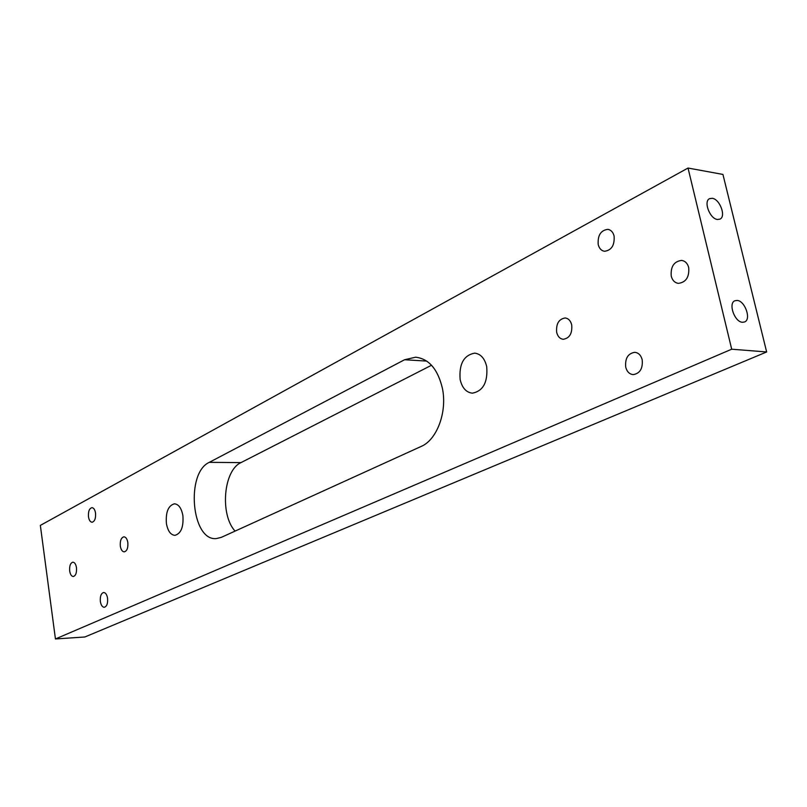 <?xml version="1.0" encoding="UTF-8"?>
<svg xmlns="http://www.w3.org/2000/svg" width="807" height="807" viewBox="0 0 807 807"><rect width="100%" height="100%" fill="white"/><g stroke="black" fill="none" stroke-linecap="round" stroke-linejoin="round"><path stroke-width="1.21" d="M442.397 388.308C447.411 411.863 436.94 439.916 421.153 446.442L221.249 537.391L216.215 538.592C191.491 541.033 185.509 472.892 209.295 462.34L404.579 359.74L415.666 357.188C428.941 358.843 437.848 369.213 442.397 388.308M182.876 515.512C181.454 508.128 178.64 504.224 174.433 503.81C168.26 505.575 165.586 512.163 166.413 523.592C167.816 531.036 170.66 534.95 174.937 535.354C181.061 533.568 183.714 526.961 182.876 515.512M486.702 366.59C484.704 358.389 480.7 353.9 474.687 353.143C463.763 355.201 458.921 364.018 460.151 379.603C462.139 387.935 466.214 392.464 472.388 393.17C483.181 391.042 487.953 382.175 486.702 366.59M712.248 198.3L709.565 198.663C703.25 201.296 709.847 218.828 717.413 219.474L719.985 219.121C726.33 216.518 719.834 199.067 712.248 198.3M737.134 300.426L734.895 300.749C727.975 303.22 734.592 322.094 742.46 322.286L744.589 321.963C751.539 319.532 745.012 300.739 737.134 300.426M671.242 276.145C670.516 266.623 673.996 261.377 681.673 260.409C685.204 260.994 687.544 263.385 688.704 267.581C689.43 277.094 685.98 282.359 678.364 283.368C674.763 282.803 672.392 280.392 671.242 276.145M556.669 332.302C555.993 323.778 558.837 319.007 565.203 317.968C568.471 318.432 570.64 320.752 571.709 324.928C572.395 333.442 569.571 338.224 563.246 339.283C559.927 338.849 557.738 336.519 556.669 332.302M69.684 571.003C69.331 565.909 70.401 562.973 72.872 562.176C74.668 562.348 75.868 564.184 76.473 567.674C76.826 572.768 75.767 575.714 73.296 576.511C71.49 576.339 70.28 574.503 69.684 571.003M120.324 546.178C119.94 540.781 121.141 537.664 123.905 536.816C125.862 537.008 127.163 538.905 127.829 542.506C128.202 547.903 127.012 551.03 124.258 551.877C122.291 551.685 120.979 549.789 120.324 546.178M88.477 516.823C88.134 511.517 89.284 508.46 91.927 507.653C93.733 507.845 94.933 509.641 95.529 513.05C95.882 518.356 94.742 521.423 92.099 522.24C90.283 522.048 89.083 520.243 88.477 516.823M100.35 601.497C99.977 596.323 101.077 593.327 103.649 592.499C105.596 592.661 106.907 594.588 107.573 598.28C107.946 603.454 106.847 606.461 104.274 607.298C102.318 607.126 101.006 605.2 100.35 601.497M625.718 367.124C624.951 358.348 627.987 353.405 634.837 352.316C638.529 352.77 640.98 355.262 642.201 359.771C642.977 368.537 639.961 373.49 633.162 374.619C629.41 374.186 626.928 371.684 625.718 367.124M598.209 244.541C597.573 235.351 600.791 230.288 607.873 229.349C611 229.914 613.078 232.144 614.097 236.048C614.732 245.237 611.545 250.311 604.514 251.28C601.326 250.735 599.228 248.485 598.209 244.541M40.35 525.397L688.028 168.038L731.697 349.199L55.441 638.962L40.35 525.397M731.697 349.199L766.65 351.973L722.941 174.433L688.028 168.038M766.65 351.973L84.866 636.985L55.441 638.962M235.079 531.097C219.746 514.614 223.478 470.32 240.98 462.613L431.523 365.248M209.295 462.34L240.98 462.613M404.579 359.74L426.742 361.092"/></g></svg>
